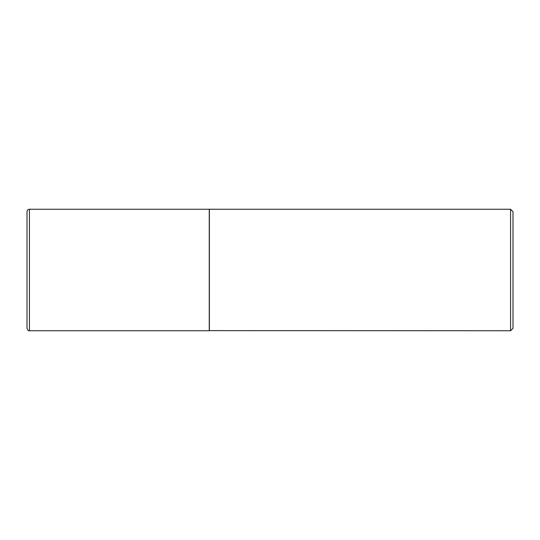 <?xml version="1.0" encoding="UTF-8"?>
<svg xmlns="http://www.w3.org/2000/svg" width="540" height="540" viewBox="0 0 540 540"><rect width="100%" height="100%" fill="white"/><g stroke="black" fill="none" stroke-linecap="round" stroke-linejoin="round"><path stroke-width="0.81" d="M29.43 209.25L209.25 209.25L209.25 330.75L29.43 330.75C28.647 331.142 27.837 330.332 27 328.32L27 211.68C27.142 210.202 27.952 209.392 29.43 209.25L29.43 330.75M209.25 330.629L510.57 330.75L510.57 209.25L209.372 209.25L209.372 330.75M510.57 209.25L513 211.68L513 328.32L510.57 330.75"/></g></svg>
